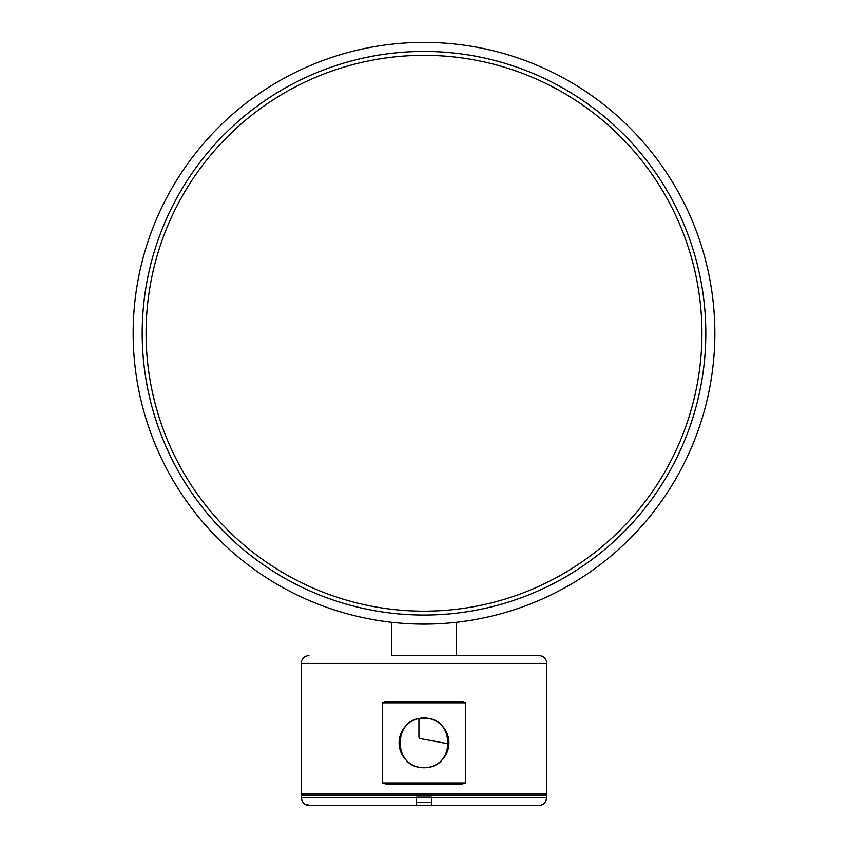 <?xml version="1.0" encoding="UTF-8"?>
<svg xmlns="http://www.w3.org/2000/svg" width="848" height="848" viewBox="0 0 848 848"><rect width="100%" height="100%" fill="white"/><g stroke="black" fill="none" stroke-linecap="round" stroke-linejoin="round"><path stroke-width="1.27" d="M142.199 333.253A281.801 281.801 0 0 1 424 51.452A281.801 281.801 0 0 1 705.801 333.253A281.801 281.801 0 0 1 424 615.054A281.801 281.801 0 0 1 142.199 333.253M714.853 333.253A290.853 290.853 0 0 1 424 624.107A290.853 290.853 0 0 1 133.147 333.253A290.853 290.853 0 0 1 424 42.4A290.853 290.853 0 0 1 714.853 333.253M396.61 622.814L391.49 622.814L391.49 655.652L539.052 655.652L456.51 655.652L456.51 622.814L451.39 622.814M456.51 655.652L391.49 655.652M146.344 321.074A277.932 277.932 0 0 0 411.821 610.91A277.932 277.932 0 0 0 701.656 345.433A277.932 277.932 0 0 0 436.179 55.597A277.932 277.932 0 0 0 146.344 321.074M705.536 345.602A281.801 281.801 0 0 1 411.651 614.789A281.801 281.801 0 0 1 142.464 320.904A281.801 281.801 0 0 1 436.349 51.717A281.801 281.801 0 0 1 705.536 345.602M424 767.747A24.899 24.899 0 0 0 448.899 742.848A24.899 24.899 0 0 0 424 717.959A24.899 24.899 0 0 0 399.101 742.848A24.899 24.899 0 0 0 424 767.747M424 767.504C455.705 768.988 455.694 716.73 424 718.203C392.295 716.719 392.317 768.998 424 767.504M539.052 655.652A7.759 7.759 0 0 1 546.801 663.401L301.199 663.401A7.759 7.759 0 0 1 308.948 655.652M302.492 795.254L301.199 793.961L301.199 663.401M545.508 795.254L546.801 793.961L546.801 663.401M301.199 793.961L546.801 793.961M382.639 702.78L382.639 782.927L465.361 782.927L465.361 702.78L382.639 702.78L386.444 701.487L461.556 701.487L465.361 702.78M465.361 782.927L461.556 784.22L386.444 784.22L382.639 782.927M418.923 718.744L418.923 736.679A1.94 1.664 -90 0 0 420.311 738.587L448.539 743.855M301.199 797.194L301.199 795.254L546.801 795.254L546.801 797.194M431.759 797.841L431.759 797.194L416.241 797.194L416.241 805.6L431.759 805.6L431.759 797.841L546.557 797.841L546.557 797.194M301.443 797.194L301.443 797.841L416.241 797.841L416.241 802.367L431.759 802.367L431.759 800.597M545.964 800.819L546.557 797.841C546.091 802.568 543.494 805.155 538.787 805.6L431.759 805.6L538.787 805.6M540.303 805.452L543.102 804.296M544.289 803.321L545.232 802.176M304.909 804.307L311.534 805.6M416.241 805.6L309.213 805.6C304.496 805.144 301.909 802.558 301.443 797.841"/></g></svg>
